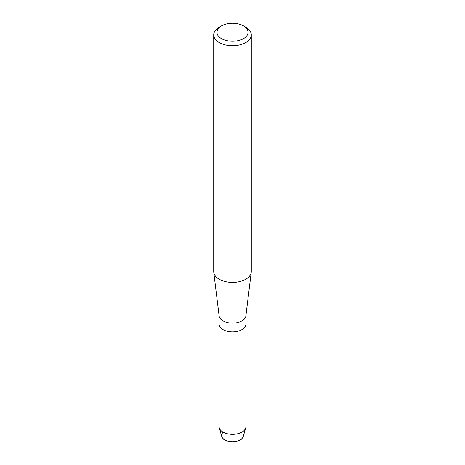 <?xml version="1.0" encoding="UTF-8"?>
<svg xmlns="http://www.w3.org/2000/svg" width="465" height="465" viewBox="0 0 465 465"><rect width="100%" height="100%" fill="white"/><g stroke="black" fill="none" stroke-linecap="round" stroke-linejoin="round"><path stroke-width="0.7" d="M245.921 315.654L245.921 324.14A13.421 7.748 180 0 1 241.992 329.621A13.421 7.748 180 0 0 245.921 324.14L245.921 426.614A13.421 7.748 180 0 1 245.735 427.893L243.247 436.507A10.898 6.289 180 0 1 240.207 439.919A10.898 6.289 180 0 1 225.763 440.419A10.898 6.289 180 0 1 223.194 432.2M243.509 25.883L245.787 27.197A18.786 10.846 180 0 1 251.286 34.869L251.286 271.548A18.786 10.846 180 0 1 251.24 272.316L245.886 315.927A13.421 7.748 180 0 1 241.992 320.856A13.421 7.748 180 0 1 227.804 322.634A13.421 7.748 180 0 1 219.114 315.927L213.761 272.316A18.786 10.846 180 0 1 213.714 271.548L213.714 34.869A18.786 10.846 180 0 1 219.213 27.197L221.491 25.883A15.566 8.986 180 0 1 243.509 25.883A15.566 8.986 180 0 1 243.509 38.595A15.566 8.986 180 0 1 221.491 38.595A15.566 8.986 180 0 1 221.491 25.883L219.213 27.197M245.735 427.893A13.421 7.748 180 0 1 241.992 432.095A13.421 7.748 180 0 1 228.408 433.996A13.421 7.748 180 0 1 219.265 427.893A13.421 7.748 180 0 1 219.079 426.614L219.079 324.14A13.421 7.748 180 0 0 227.362 331.301A13.421 7.748 180 0 0 241.992 329.621A13.421 7.748 180 0 1 227.362 331.301A13.421 7.748 180 0 1 219.079 324.14L219.079 315.654M251.24 272.316A18.786 10.846 180 0 1 245.787 279.215A18.786 10.846 180 0 1 225.926 281.709A18.786 10.846 180 0 1 213.761 272.316M251.286 34.869A18.786 10.846 180 0 1 245.787 42.536A18.786 10.846 180 0 1 225.31 44.89A18.786 10.846 180 0 1 213.714 34.869M240.207 439.919A10.898 6.289 180 0 1 229.175 441.459A10.898 6.289 180 0 1 221.753 436.507L219.265 427.893"/></g></svg>
